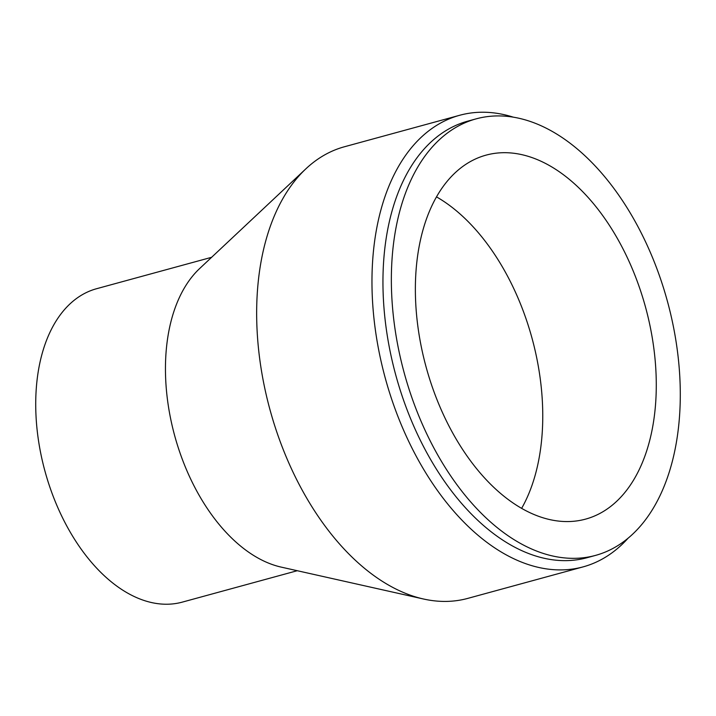 <?xml version="1.0" encoding="UTF-8"?>
<svg xmlns="http://www.w3.org/2000/svg" width="716" height="716" viewBox="0 0 716 716"><rect width="100%" height="100%" fill="white"/><g stroke="black" fill="none" stroke-linecap="round" stroke-linejoin="round"><path stroke-width="1.07" d="M628.218 538.065A234.087 141.097 -105.3 0 1 583.092 566.884L467.781 598.388A234.087 141.097 -105.3 0 1 423.46 598.997A234.087 141.097 -105.3 0 1 256.767 321.923A234.087 141.097 -105.3 0 1 305.929 168.779A234.087 141.097 -105.3 0 1 344.405 146.771L459.717 115.267A234.087 141.097 -105.3 0 1 513.229 117.138M583.092 566.884A234.087 141.097 -105.3 0 1 372.078 290.419A234.087 141.097 -105.3 0 1 459.717 115.267M423.46 598.997L281.209 567.117A162.451 97.922 -105.3 0 1 165.53 374.826A162.451 97.922 -105.3 0 1 199.639 268.545L305.929 168.779M297.256 570.715L182.24 602.138A162.451 97.922 -105.3 0 1 35.8 410.268A162.451 97.922 -105.3 0 1 96.615 288.709L211.632 257.295M436.509 196.882A188.675 113.728 -105.3 0 1 521.615 508.396M415.459 296.308A188.675 113.728 -105.3 0 1 486.092 155.13A188.675 113.728 -105.3 0 1 645.528 307.164A188.675 113.728 -105.3 0 1 585.536 519.136A188.675 113.728 -105.3 0 1 415.459 296.308M391.464 288.163A226.283 136.398 -105.3 0 1 476.185 118.847A226.283 136.398 -105.3 0 1 667.393 301.194A226.283 136.398 -105.3 0 1 595.452 555.419A226.283 136.398 -105.3 0 1 391.464 288.163M595.452 555.419L587.039 557.719A226.283 136.398 -105.3 0 1 383.06 290.463A226.283 136.398 -105.3 0 1 467.772 121.147L476.185 118.847"/></g></svg>
